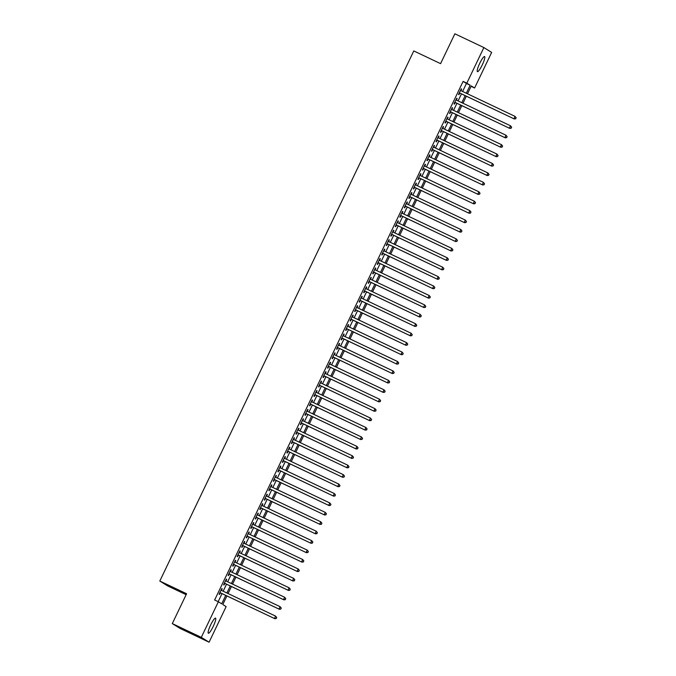 <?xml version="1.0" encoding="UTF-8"?>
<svg xmlns="http://www.w3.org/2000/svg" width="676" height="676" viewBox="0 0 676 676"><rect width="100%" height="100%" fill="white"/><g stroke="black" fill="none" stroke-linecap="round" stroke-linejoin="round"><path stroke-width="1.01" d="M210.675 624.894A8.366 1.487 -64.6 0 1 215.534 618.126A8.366 1.487 -64.6 0 1 213.21 626.475A8.366 1.487 -64.6 0 1 208.352 633.243A8.366 1.487 -64.6 0 1 210.675 624.894M479.749 63.299A8.366 1.487 -64.6 0 1 484.599 56.531A8.366 1.487 -64.6 0 1 482.284 64.879A8.366 1.487 -64.6 0 1 477.425 71.648A8.366 1.487 -64.6 0 1 479.749 63.299M226.908 595.953L222.801 604.53L226.13 606.609L209.078 642.2L201.296 637.358L218.356 601.767L221.686 603.837L225.733 595.395M201.296 637.358L172.296 623.593L180.069 628.435L209.078 642.2M186.145 594.686L167.597 585.881L159.815 581.039L413.796 50.937L440.575 63.645L454.872 33.8L483.881 47.565L491.655 52.407L474.603 88.007L471.273 85.928L467.496 93.803M471.079 86.334L474.603 88.007M462.604 91.48L466.44 83.478L463.102 81.399L214.638 600.001L218.356 601.767M463.102 81.399L466.829 83.165L483.881 47.565M172.296 623.593L186.593 593.748L159.815 581.039M466.347 96.212L462.984 103.234M461.826 105.642L458.463 112.664M457.314 115.064L453.942 122.094M452.793 124.494L449.43 131.524M448.272 133.924L444.909 140.946M443.76 143.354L440.389 150.376M439.239 152.784L435.876 159.806M434.719 162.215L431.356 169.237M430.206 171.645L426.835 178.667M425.686 181.067L422.323 188.097M421.165 190.497L417.802 197.527M416.653 199.927L413.29 206.949M412.132 209.357L408.769 216.379M407.62 218.787L404.248 225.809M403.099 228.218L399.736 235.24M398.578 237.648L395.215 244.67M394.066 247.078L390.694 254.1M389.545 256.5L386.182 263.53M385.024 265.93L381.661 272.96M380.512 275.36L377.14 282.382M375.991 284.79L372.628 291.812M371.47 294.221L368.107 301.243M366.958 303.651L363.595 310.673M362.437 313.081L359.074 320.103M357.925 322.503L354.554 329.533M353.404 331.933L350.041 338.963M348.884 341.363L345.52 348.385M344.371 350.793L341 357.815M339.851 360.224L336.487 367.245M335.33 369.654L331.967 376.676M330.817 379.084L327.454 386.106M326.297 388.514L322.934 395.536M321.784 397.936L318.413 404.966M317.264 407.366L313.901 414.396M312.743 416.796L309.38 423.818M308.231 426.226L304.859 433.248M303.71 435.657L300.347 442.679M299.189 445.087L295.826 452.109M294.677 454.517L291.305 461.539M290.156 463.947L286.793 470.969M285.635 473.369L282.272 480.399M281.123 482.799L277.76 489.83M276.602 492.229L273.239 499.251M272.09 501.66L268.718 508.682M267.569 511.09L264.206 518.112M263.048 520.52L259.685 527.542M258.536 529.95L255.165 536.972M254.015 539.372L250.652 546.402M249.495 548.802L246.132 555.833M244.982 558.232L241.611 565.254M240.462 567.663L237.099 574.684M235.941 577.093L232.578 584.115M231.429 586.523L228.065 593.545M466.322 93.246L470.158 85.235L466.829 83.165M226.882 592.987L230.254 585.965M231.403 583.557L234.766 576.535M235.924 574.127L239.287 567.105M240.436 564.697L243.808 557.675M244.957 555.275L248.32 548.244M249.478 545.845L252.841 538.814M253.99 536.414L257.362 529.392M258.511 526.984L261.874 519.962M263.032 517.554L266.395 510.532M267.544 508.124L270.907 501.102M272.065 498.694L275.428 491.672M276.577 489.263L279.949 482.242M281.098 479.842L284.461 472.811M285.618 470.412L288.982 463.381M290.131 460.981L293.502 453.959M294.651 451.551L298.015 444.529M299.172 442.121L302.535 435.099M303.685 432.691L307.056 425.669M308.205 423.26L311.568 416.239M312.726 413.839L316.089 406.808M317.238 404.409L320.601 397.378M321.759 394.978L325.122 387.956M326.271 385.548L329.643 378.526M330.792 376.118L334.155 369.096M335.313 366.688L338.676 359.666M339.825 357.258L343.197 350.236M344.346 347.827L347.709 340.805M348.867 338.406L352.23 331.375M353.379 328.975L356.751 321.945M357.9 319.545L361.263 312.523M362.42 310.115L365.784 303.093M366.933 300.685L370.296 293.663M371.454 291.255L374.817 284.233M375.966 281.824L379.337 274.802M380.487 272.403L383.85 265.372M385.007 262.972L388.37 255.942M389.52 253.542L392.891 246.52M394.04 244.112L397.404 237.09M398.561 234.682L401.924 227.66M403.073 225.252L406.437 218.23M407.594 215.821L410.957 208.799M412.106 206.391L415.478 199.369M416.627 196.969L419.99 189.939M421.148 187.539L424.511 180.509M425.66 178.109L429.032 171.087M430.181 168.679L433.544 161.657M434.702 159.249L438.065 152.227M439.214 149.819L442.586 142.797M443.735 140.388L447.098 133.366M448.256 130.958L451.619 123.936M452.768 121.536L456.131 114.506M457.289 112.106L460.652 105.076M461.801 102.676L465.173 95.654M466.44 83.478L470.158 85.235M218.162 601.674L222.015 593.629M223.165 591.221L226.536 584.199M227.685 581.791L231.048 574.769M232.206 572.361L235.569 565.339M236.718 562.939L240.09 555.909M241.239 553.509L244.602 546.478M245.76 544.079L249.123 537.057M250.272 534.648L253.635 527.626M254.793 525.218L258.156 518.196M259.305 515.788L262.677 508.766M263.826 506.358L267.189 499.336M268.347 496.928L271.71 489.906M272.859 487.506L276.23 480.475M277.38 478.076L280.743 471.045M281.9 468.645L285.264 461.623M286.413 459.215L289.784 452.193M290.933 449.785L294.297 442.763M295.454 440.355L298.817 433.333M299.967 430.925L303.33 423.903M304.487 421.494L307.85 414.472M309 412.073L312.371 405.042M313.52 402.642L316.883 395.621M318.041 393.212L321.404 386.19M322.553 383.782L325.925 376.76M327.074 374.352L330.437 367.33M331.595 364.922L334.958 357.9M336.107 355.491L339.479 348.47M340.628 346.07L343.991 339.039M345.149 336.64L348.512 329.609M349.661 327.209L353.024 320.187M354.182 317.779L357.545 310.757M358.694 308.349L362.066 301.327M363.215 298.919L366.578 291.897M367.736 289.489L371.099 282.467M372.248 280.058L375.619 273.036M376.769 270.637L380.132 263.606M381.289 261.206L384.652 254.176M385.802 251.776L389.165 244.754M390.322 242.346L393.685 235.324M394.835 232.916L398.206 225.894M399.355 223.486L402.719 216.464M403.876 214.055L407.239 207.033M408.389 204.634L411.76 197.603M412.909 195.203L416.272 188.173M417.43 185.773L420.793 178.751M421.942 176.343L425.314 169.321M426.463 166.913L429.826 159.891M430.984 157.483L434.347 150.461M435.496 148.052L438.859 141.03M440.017 138.622L443.38 131.6M444.529 129.201L447.901 122.17M449.05 119.77L452.413 112.74M453.571 110.34L456.934 103.318M458.083 100.91L461.454 93.888M221.796 588.602L222.218 588.804L221.821 588.559L219.108 594.212L219.506 594.457L220.291 592.81M222.218 588.804L221.449 590.402M226.316 579.171L226.73 579.374L226.333 579.129L223.621 584.782L224.018 585.027L224.812 583.38M226.73 579.374L225.961 580.98M230.829 569.741L231.251 569.944L230.854 569.699L228.142 575.352L228.539 575.606L229.333 573.949M231.251 569.944L230.482 571.55M235.349 560.319L235.763 560.514L235.375 560.269L232.662 565.922L233.059 566.175L233.845 564.519M235.763 560.514L235.003 562.119M239.862 550.889L240.284 551.084L239.887 550.839L237.175 556.5L237.572 556.745L238.366 555.097M240.284 551.084L239.515 552.689M244.382 541.459L244.805 541.653L244.408 541.408L241.695 547.07L242.093 547.315L242.887 545.667M244.805 541.653L244.036 543.259M248.903 532.029L249.317 532.232L248.92 531.978L246.216 537.64L246.613 537.885L247.399 536.237M249.317 532.232L248.557 533.829M253.415 522.599L253.838 522.802L253.441 522.556L250.728 528.21L251.126 528.455L251.92 526.807M253.838 522.802L253.069 524.399M257.936 513.168L258.359 513.371L257.962 513.126L255.249 518.779L255.646 519.024L256.432 517.377M258.359 513.371L257.59 514.968M262.457 503.738L262.871 503.941L262.474 503.696L259.77 509.349L260.167 509.603L260.953 507.946M262.871 503.941L262.102 505.547M266.969 494.317L267.392 494.511L266.995 494.266L264.282 499.919L264.679 500.172L265.474 498.516M267.392 494.511L266.623 496.116M271.49 484.886L271.913 485.081L271.515 484.836L268.803 490.497L269.2 490.742L269.986 489.094M271.913 485.081L271.144 486.686M276.011 475.456L276.425 475.65L276.028 475.405L273.315 481.067L273.712 481.312L274.507 479.664M276.425 475.65L275.656 477.256M280.523 466.026L280.946 466.229L280.548 465.975L277.836 471.637L278.233 471.882L279.027 470.234M280.946 466.229L280.177 467.826M285.044 456.596L285.458 456.799L285.061 456.545L282.357 462.207L282.754 462.452L283.54 460.804M285.458 456.799L284.697 458.396M289.556 447.166L289.979 447.368L289.582 447.123L286.869 452.776L287.266 453.021L288.06 451.374M289.979 447.368L289.21 448.965M294.077 437.735L294.499 437.938L294.102 437.693L291.39 443.346L291.787 443.591L292.581 441.943M294.499 437.938L293.73 439.544M298.598 428.305L299.012 428.508L298.615 428.263L295.911 433.916L296.308 434.169L297.094 432.513M299.012 428.508L298.251 430.113M303.11 418.883L303.532 419.078L303.135 418.833L300.423 424.486L300.82 424.739L301.614 423.083M303.532 419.078L302.764 420.683M307.631 409.453L308.053 409.648L307.656 409.402L304.944 415.064L305.341 415.309L306.127 413.661M308.053 409.648L307.284 411.253M312.151 400.023L312.565 400.217L312.168 399.972L309.464 405.634L309.853 405.879L310.647 404.231M312.565 400.217L311.797 401.823M316.664 390.593L317.086 390.796L316.689 390.542L313.977 396.204L314.374 396.449L315.168 394.801M317.086 390.796L316.317 392.393M321.185 381.163L321.607 381.365L321.21 381.112L318.497 386.773L318.895 387.018L319.68 385.371M321.607 381.365L320.838 382.962M325.697 371.732L326.119 371.935L325.722 371.69L323.01 377.343L323.407 377.588L324.201 375.94M326.119 371.935L325.35 373.532M330.218 362.302L330.64 362.505L330.243 362.26L327.53 367.913L327.928 368.158L328.722 366.51M330.64 362.505L329.871 364.11M334.738 352.88L335.152 353.075L334.755 352.83L332.051 358.483L332.448 358.736L333.234 357.08M335.152 353.075L334.392 354.68M339.251 343.45L339.673 343.645L339.276 343.4L336.563 349.061L336.961 349.306L337.755 347.65M339.673 343.645L338.904 345.25M343.771 334.02L344.194 334.214L343.797 333.969L341.084 339.631L341.481 339.876L342.267 338.228M344.194 334.214L343.425 335.82M348.292 324.59L348.706 324.793L348.309 324.539L345.605 330.201L346.002 330.446L346.788 328.798M348.706 324.793L347.937 326.39M352.804 315.16L353.227 315.362L352.83 315.109L350.117 320.77L350.514 321.015L351.309 319.368M353.227 315.362L352.458 316.959M357.325 305.729L357.748 305.932L357.35 305.687L354.638 311.34L355.035 311.585L355.821 309.938M357.748 305.932L356.979 307.529M361.846 296.299L362.26 296.502L361.863 296.257L359.15 301.91L359.548 302.155L360.342 300.507M362.26 296.502L361.491 298.108M366.358 286.869L366.781 287.072L366.384 286.827L363.671 292.48L364.068 292.733L364.863 291.077M366.781 287.072L366.012 288.677M370.879 277.447L371.301 277.642L370.904 277.397L368.192 283.05L368.589 283.303L369.375 281.647M371.301 277.642L370.532 279.247M375.391 268.017L375.814 268.211L375.417 267.966L372.704 273.628L373.101 273.873L373.896 272.225M375.814 268.211L375.045 269.817M379.912 258.587L380.334 258.781L379.937 258.536L377.225 264.198L377.622 264.443L378.416 262.795M380.334 258.781L379.566 260.387M384.433 249.157L384.847 249.36L384.45 249.106L381.746 254.767L382.143 255.013L382.929 253.365M384.847 249.36L384.086 250.957M388.945 239.726L389.368 239.929L388.97 239.676L386.258 245.337L386.655 245.582L387.449 243.935M389.368 239.929L388.599 241.526M393.466 230.296L393.888 230.499L393.491 230.254L390.779 235.907L391.176 236.152L391.962 234.504M393.888 230.499L393.119 232.096M397.987 220.866L398.401 221.069L398.003 220.824L395.299 226.477L395.697 226.722L396.482 225.074M398.401 221.069L397.632 222.674M402.499 211.444L402.921 211.639L402.524 211.394L399.812 217.047L400.209 217.3L401.003 215.644M402.921 211.639L402.152 213.244M407.02 202.014L407.442 202.209L407.045 201.963L404.332 207.625L404.73 207.87L405.515 206.214M407.442 202.209L406.673 203.814M411.54 192.584L411.954 192.778L411.557 192.533L408.845 198.195L409.242 198.44L410.036 196.792M411.954 192.778L411.185 194.384M416.053 183.154L416.475 183.348L416.078 183.103L413.366 188.765L413.763 189.01L414.557 187.362M416.475 183.348L415.706 184.954M420.573 173.724L420.987 173.926L420.599 173.673L417.886 179.334L418.283 179.579L419.069 177.932M420.987 173.926L420.227 175.523M425.086 164.293L425.508 164.496L425.111 164.251L422.399 169.904L422.796 170.149L423.59 168.501M425.508 164.496L424.739 166.093M429.606 154.863L430.029 155.066L429.632 154.821L426.919 160.474L427.316 160.719L428.111 159.071M430.029 155.066L429.26 156.663M434.127 145.433L434.541 145.636L434.144 145.391L431.44 151.044L431.837 151.297L432.623 149.641M434.541 145.636L433.781 147.241M438.639 136.011L439.062 136.206L438.665 135.96L435.952 141.614L436.35 141.867L437.144 140.211M439.062 136.206L438.293 137.811M443.16 126.581L443.583 126.775L443.186 126.53L440.473 132.192L440.87 132.437L441.656 130.789M443.583 126.775L442.814 128.381M447.681 117.151L448.095 117.345L447.698 117.1L444.994 122.762L445.391 123.007L446.177 121.359M448.095 117.345L447.326 118.951M452.193 107.721L452.616 107.923L452.219 107.67L449.506 113.331L449.903 113.576L450.698 111.929M452.616 107.923L451.847 109.52M456.714 98.29L457.137 98.493L456.739 98.24L454.027 103.901L454.424 104.146L455.21 102.498M457.137 98.493L456.368 100.09M461.235 88.86L461.649 89.063L461.252 88.818L458.539 94.471L458.936 94.716L459.731 93.068M461.649 89.063L460.88 90.66M459.308 92.865L514.301 118.976L459.334 92.823M515.577 118.672L513.904 118.731L515.036 116.373L516.185 117.827L515.577 118.672L516.185 117.827M460.466 90.466L515.036 116.373L516.025 117.725M514.301 118.976L515.729 118.765M454.796 102.296L509.788 128.406L454.813 102.253M511.056 128.094L509.391 128.153L510.515 125.795L511.664 127.257L511.056 128.094L511.664 127.257M455.945 99.896L510.515 125.795L511.504 127.156M509.788 128.406L511.217 128.195M450.275 111.726L505.268 137.836L450.3 111.684M506.535 137.524L504.871 137.583L506.003 135.225L507.144 136.679L506.535 137.524L507.144 136.679M451.424 109.326L506.003 135.225L506.992 136.586M505.268 137.836L506.696 137.625M445.754 121.156L500.747 147.258L445.78 121.105M502.023 146.954L500.35 147.013L501.482 144.656L502.631 146.109L502.023 146.954L502.631 146.109M446.912 118.748L501.482 144.656L502.471 146.016M500.747 147.258L502.175 147.055M441.242 130.586L496.235 156.688L441.259 130.536M497.502 156.384L495.838 156.443L496.961 154.086L498.111 155.539L497.502 156.384L498.111 155.539M442.391 128.178L496.961 154.086L497.95 155.438M496.235 156.688L497.663 156.486M436.721 140.016L491.714 166.119L436.747 139.966M492.981 165.814L491.317 165.874L492.449 163.516L493.598 164.969L492.981 165.814L493.598 164.969M437.871 137.608L492.449 163.516L493.438 164.868M491.714 166.119L493.142 165.916M432.201 149.447L487.193 175.549L432.226 149.396M488.469 175.245L486.796 175.304L487.928 172.946L489.078 174.4L488.469 175.245L489.078 174.4M433.358 147.038L487.928 172.946L488.917 174.298M487.193 175.549L488.621 175.338M427.688 158.877L482.681 184.979L427.714 158.826M483.948 184.675L482.284 184.734L483.416 182.376L484.557 183.83L483.948 184.675L484.557 183.83M428.837 156.469L483.416 182.376L484.405 183.728M482.681 184.979L484.109 184.768M423.168 168.299L478.16 194.409L423.193 168.256M479.428 194.096L477.763 194.164L478.895 191.807L480.045 193.26L479.428 194.096L480.045 193.26M424.325 165.899L478.895 191.807L479.884 193.159M478.16 194.409L479.588 194.198M418.655 177.729L473.648 203.839L418.672 177.687M474.915 203.527L473.251 203.586L474.375 201.228L475.524 202.682L474.915 203.527L475.524 202.682M419.804 175.329L474.375 201.228L475.363 202.589M473.648 203.839L475.076 203.628M414.135 187.159L469.127 213.261L414.16 187.108M470.395 212.957L468.73 213.016L469.862 210.659L471.003 212.112L470.395 212.957L471.003 212.112M415.284 184.759L469.862 210.659L470.851 212.019M469.127 213.261L470.555 213.058M409.614 196.589L464.606 222.691L409.639 196.539M465.882 222.387L464.209 222.446L465.341 220.089L466.491 221.542L465.882 222.387L466.491 221.542M410.771 194.181L465.341 220.089L466.33 221.441M464.606 222.691L466.034 222.489M405.101 206.019L460.094 232.121L405.118 205.969M461.362 231.817L459.697 231.876L460.821 229.519L461.97 230.972L461.362 231.817L461.97 230.972M406.251 203.611L460.821 229.519L461.809 230.871M460.094 232.121L461.522 231.919M400.581 215.45L455.573 241.552L400.606 215.399M456.841 241.248L455.176 241.307L456.308 238.949L457.458 240.403L456.841 241.248L457.458 240.403M401.73 213.041L456.308 238.949L457.297 240.301M455.573 241.552L457.001 241.349M396.06 224.88L451.053 250.982L396.085 224.829M452.328 250.678L450.655 250.737L451.788 248.379L452.937 249.833L452.328 250.678L452.937 249.833M397.218 222.472L451.788 248.379L452.776 249.731M451.053 250.982L452.481 250.771M391.548 234.302L446.54 260.412L391.565 234.259M447.808 260.108L446.143 260.167L447.267 257.81L448.416 259.263L447.808 260.108L448.416 259.263M392.697 231.902L447.267 257.81L448.256 259.161M446.54 260.412L447.968 260.201M387.027 243.732L442.019 269.842L387.052 243.69M443.287 269.53L441.622 269.589L442.755 267.231L443.904 268.693L443.287 269.53L443.904 268.693M388.185 241.332L442.755 267.231L443.743 268.592M442.019 269.842L443.448 269.631M382.515 253.162L437.499 279.272L382.531 253.12M438.775 278.96L437.102 279.019L438.234 276.661L439.383 278.115L438.775 278.96L439.383 278.115M383.664 250.762L438.234 276.661L439.223 278.022M437.499 279.272L438.935 279.061M377.994 262.592L432.986 288.694L378.019 262.541M434.254 288.39L432.589 288.449L433.722 286.092L434.862 287.545L434.254 288.39L434.862 287.545M379.143 260.184L433.722 286.092L434.71 287.452M432.986 288.694L434.415 288.491M373.473 272.022L428.466 298.124L373.498 271.972M429.733 297.82L428.069 297.879L429.201 295.522L430.35 296.975L429.733 297.82L430.35 296.975M374.631 269.614L429.201 295.522L430.19 296.874M428.466 298.124L429.894 297.922M368.961 281.453L423.953 307.555L368.978 281.402M425.221 307.25L423.556 307.31L424.68 304.952L425.829 306.405L425.221 307.25L425.829 306.405M370.11 279.044L424.68 304.952L425.669 306.304M423.953 307.555L425.381 307.352M364.44 290.883L419.433 316.985L364.465 290.832M420.7 316.681L419.035 316.74L420.168 314.382L421.309 315.836L420.7 316.681L421.309 315.836M365.589 288.475L420.168 314.382L421.156 315.734M419.433 316.985L420.861 316.774M359.919 300.313L414.912 326.415L359.945 300.262M416.188 326.111L414.515 326.17L415.647 323.812L416.796 325.266L416.188 326.111L416.796 325.266M361.077 297.905L415.647 323.812L416.636 325.164M414.912 326.415L416.34 326.204M355.407 309.735L410.4 335.845L355.424 309.692M411.667 335.541L410.002 335.6L411.126 333.243L412.275 334.696L411.667 335.541L412.275 334.696M356.556 307.335L411.126 333.243L412.115 334.595M410.4 335.845L411.828 335.634M350.886 319.165L405.879 345.275L350.912 319.123M407.146 344.963L405.482 345.022L406.614 342.664L407.763 344.118L407.146 344.963L407.763 344.118M352.035 316.765L406.614 342.664L407.603 344.025M405.879 345.275L407.307 345.064M346.365 328.595L401.358 354.697L346.391 328.553M402.634 354.393L400.961 354.452L402.093 352.095L403.242 353.548L402.634 354.393L403.242 353.548M347.523 326.195L402.093 352.095L403.082 353.455M401.358 354.697L402.786 354.494M341.853 338.025L396.846 364.127L341.879 337.975M398.113 363.823L396.449 363.882L397.572 361.525L398.722 362.978L398.113 363.823L398.722 362.978M343.002 335.617L397.572 361.525L398.561 362.885M396.846 364.127L398.274 363.925M337.332 347.456L392.325 373.558L337.358 347.405M393.593 373.253L391.928 373.313L393.06 370.955L394.209 372.408L393.593 373.253L394.209 372.408M338.49 345.047L393.06 370.955L394.049 372.307M392.325 373.558L393.753 373.355M332.82 356.886L387.804 382.988L332.837 356.835M389.08 382.684L387.416 382.743L388.539 380.385L389.689 381.839L389.08 382.684L389.689 381.839M333.969 354.477L388.539 380.385L389.528 381.737M387.804 382.988L389.241 382.785M328.299 366.316L383.292 392.418L328.325 366.265M384.56 392.114L382.895 392.173L384.027 389.815L385.168 391.269L384.56 392.114L385.168 391.269M329.449 363.908L384.027 389.815L385.016 391.167M383.292 392.418L384.72 392.207M323.779 375.746L378.771 401.848L323.804 375.695M380.039 401.544L378.374 401.603L379.506 399.246L380.656 400.699L380.039 401.544L380.656 400.699M324.936 373.338L379.506 399.246L380.495 400.598M378.771 401.848L380.199 401.637M319.266 385.168L374.259 411.278L319.283 385.126M375.526 410.966L373.862 411.025L374.986 408.676L376.135 410.129L375.526 410.966L376.135 410.129M320.416 382.768L374.986 408.676L375.974 410.028M374.259 411.278L375.687 411.067M314.746 394.598L369.738 420.709L314.771 394.556M371.006 420.396L369.341 420.455L370.473 418.098L371.614 419.551L371.006 420.396L371.614 419.551M315.895 392.198L370.473 418.098L371.462 419.458M369.738 420.709L371.166 420.497M310.225 404.028L365.217 430.13L310.25 403.978M366.493 429.826L364.82 429.885L365.953 427.528L367.102 428.981L366.493 429.826L367.102 428.981M311.382 401.62L365.953 427.528L366.941 428.888M365.217 430.13L366.645 429.928M305.713 413.459L360.705 439.561L305.729 413.408M361.973 439.256L360.308 439.315L361.432 436.958L362.581 438.411L361.973 439.256L362.581 438.411M306.862 411.05L361.432 436.958L362.42 438.31M360.705 439.561L362.133 439.358M301.192 422.889L356.184 448.991L301.217 422.838M357.452 448.687L355.787 448.746L356.92 446.388L358.069 447.842L357.452 448.687L358.069 447.842M302.341 420.48L356.92 446.388L357.908 447.74M356.184 448.991L357.612 448.788M296.671 432.319L351.664 458.421L296.696 432.268M352.94 458.117L351.267 458.176L352.399 455.818L353.548 457.272L352.94 458.117L353.548 457.272M297.829 429.911L352.399 455.818L353.387 457.17M351.664 458.421L353.092 458.21M292.159 441.749L347.151 467.851L292.184 441.698M348.419 467.547L346.754 467.606L347.878 465.249L349.027 466.702L348.419 467.547L349.027 466.702M293.308 439.341L347.878 465.249L348.867 466.601M347.151 467.851L348.579 467.64M287.638 451.171L342.631 477.281L287.663 451.129M343.898 476.977L342.233 477.036L343.366 474.679L344.515 476.132L343.898 476.977L344.515 476.132M288.796 448.771L343.366 474.679L344.354 476.031M342.631 477.281L344.059 477.07M283.126 460.601L338.118 486.712L283.143 460.559M339.386 486.399L337.721 486.458L338.845 484.1L339.994 485.562L339.386 486.399L339.994 485.562M284.275 458.201L338.845 484.1L339.834 485.461M338.118 486.712L339.546 486.5M278.605 470.031L333.598 496.142L278.63 469.989M334.865 495.829L333.2 495.888L334.333 493.531L335.473 494.984L334.865 495.829L335.473 494.984M279.754 467.631L334.333 493.531L335.321 494.891M333.598 496.142L335.026 495.93M274.084 479.461L329.077 505.563L274.11 479.411M330.344 505.259L328.68 505.318L329.812 502.961L330.961 504.414L330.344 505.259L330.961 504.414M275.242 477.053L329.812 502.961L330.801 504.321M329.077 505.563L330.505 505.361M269.572 488.892L324.565 514.994L269.589 488.841M325.832 514.689L324.167 514.749L325.291 512.391L326.44 513.845L325.832 514.689L326.44 513.845M270.721 486.483L325.291 512.391L326.28 513.743M324.565 514.994L325.993 514.791M265.051 498.322L320.044 524.424L265.077 498.271M321.311 524.12L319.647 524.179L320.779 521.821L321.92 523.275L321.311 524.12L321.92 523.275M266.2 495.914L320.779 521.821L321.768 523.173M320.044 524.424L321.472 524.221M260.53 507.752L315.523 533.854L260.556 507.701M316.799 533.55L315.126 533.609L316.258 531.252L317.407 532.705L316.799 533.55L317.407 532.705M261.688 505.344L316.258 531.252L317.247 532.603M315.523 533.854L316.951 533.643M256.018 517.182L311.011 543.284L256.035 517.132M312.278 542.98L310.614 543.039L311.737 540.682L312.887 542.135L312.278 542.98L312.887 542.135M257.167 514.774L311.737 540.682L312.726 542.034M311.011 543.284L312.439 543.073M251.497 526.604L306.49 552.715L251.523 526.562M307.757 552.402L306.093 552.469L307.225 550.112L308.374 551.565L307.757 552.402L308.374 551.565M252.647 524.204L307.225 550.112L308.214 551.464M306.49 552.715L307.918 552.503M246.977 536.034L301.969 562.145L247.002 535.992M303.245 561.832L301.572 561.891L302.704 559.534L303.854 560.987L303.245 561.832L303.854 560.987M248.134 533.634L302.704 559.534L303.693 560.894M301.969 562.145L303.397 561.933M242.464 545.464L297.457 571.566L242.49 545.414M298.724 571.262L297.06 571.321L298.184 568.964L299.333 570.417L298.724 571.262L299.333 570.417M243.613 543.065L298.184 568.964L299.181 570.324M297.457 571.566L298.885 571.364M237.944 554.895L292.936 580.997L237.969 554.844M294.204 580.692L292.539 580.752L293.671 578.394L294.82 579.847L294.204 580.692L294.82 579.847M239.101 552.486L293.671 578.394L294.66 579.746M292.936 580.997L294.364 580.794M233.431 564.325L288.424 590.427L233.448 564.274M289.691 590.123L288.027 590.182L289.151 587.824L290.3 589.278L289.691 590.123L290.3 589.278M234.58 561.917L289.151 587.824L290.139 589.176M288.424 590.427L289.852 590.224M228.91 573.755L283.903 599.857L228.936 573.704M285.171 599.553L283.506 599.612L284.638 597.254L285.779 598.708L285.171 599.553L285.779 598.708M230.06 571.347L284.638 597.254L285.627 598.606M283.903 599.857L285.331 599.654M224.39 583.185L279.382 609.287L224.415 583.135M280.658 608.983L278.985 609.042L280.118 606.685L281.267 608.138L280.658 608.983L281.267 608.138M225.547 580.777L280.118 606.685L281.106 608.037M279.382 609.287L280.81 609.076M219.877 592.607L274.87 618.717L219.894 592.565M276.138 618.413L274.473 618.472L275.597 616.115L276.746 617.568L276.138 618.413L276.746 617.568M221.027 590.207L275.597 616.115L276.585 617.467M274.87 618.717L276.298 618.506"/></g></svg>

